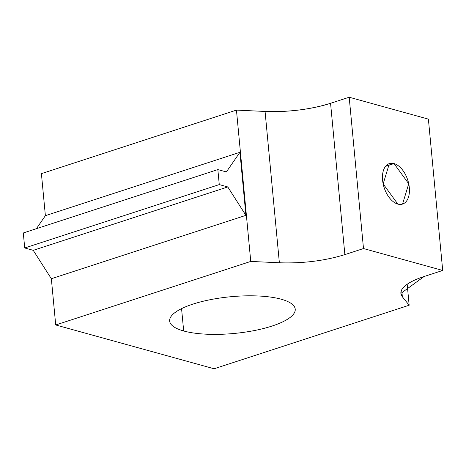 <?xml version="1.0" encoding="UTF-8"?>
<svg xmlns="http://www.w3.org/2000/svg" width="466" height="466" viewBox="0 0 466 466"><rect width="100%" height="100%" fill="white"/><g stroke="black" fill="none" stroke-linecap="round" stroke-linejoin="round"><path stroke-width="0.7" d="M385.557 166.333L394.032 163.572L408.734 183.767L402.542 204.079L397.859 204.108L383.157 183.913L389.355 163.601L394.032 163.572L385.557 166.333M265.067 111.45L279.367 262.772C302.801 263.558 324.633 260.838 344.869 254.617L363.497 248.547L442.7 270.455L424.077 276.519L442.7 270.455L428.394 119.133L349.191 97.231L330.569 103.295A63.073 18.442 174.6 0 1 265.067 111.45L236.448 110.104L41.41 173.643L45.383 215.676L36.389 228.701L45.383 215.676L41.41 173.643L236.448 110.104L250.755 261.426L236.448 110.104L265.067 111.45C288.495 112.236 310.333 109.522 330.569 103.295L349.191 97.231L363.497 248.547L349.191 97.231L428.394 119.133L442.7 270.455L363.497 248.547L344.869 254.617L330.569 103.295L344.869 254.617C324.633 260.838 302.801 263.558 279.367 262.772L250.755 261.426L279.367 262.772L265.067 111.45M401.698 289.817L402.356 296.784L409.16 305.23L402.356 296.784A63.073 18.442 -5.4 0 1 424.077 276.519L400.888 293.405L402.356 296.784L401.698 289.817M409.16 305.23L407.179 284.26L409.16 305.23L214.121 368.769L55.716 324.965L250.755 261.426L55.716 324.965L51.347 278.726L55.716 324.965L214.121 368.769L409.16 305.23M24.721 247.976L23.3 232.959L217.849 169.583L219.27 184.594L227.787 186.948L219.27 184.594L24.721 247.976L219.27 184.594L217.849 169.583L23.3 232.959L24.721 247.976L33.232 250.329L24.721 247.976M33.232 250.329L227.787 186.948L245.897 215.35L239.938 152.295L245.897 215.35L51.347 278.726L33.232 250.329L51.347 278.726L245.897 215.35L227.787 186.948L33.232 250.329M226.365 171.937L239.938 152.295L45.383 215.676L239.938 152.295L226.365 171.937L217.849 169.583L226.365 171.937M281.196 299.213A63.073 18.442 -5.4 0 1 272.039 326.049A63.073 18.442 -5.4 0 1 183.68 330.982A63.073 18.442 -5.4 0 1 192.837 304.147A63.073 18.442 -5.4 0 1 281.196 299.213A63.073 18.442 174.6 0 0 210.615 299.621A63.073 18.442 174.6 0 0 169.647 321.033A63.073 18.442 174.6 0 0 183.68 330.982L181.565 308.632L183.68 330.982A63.073 18.442 174.6 0 0 254.267 330.575A63.073 18.442 174.6 0 0 295.228 309.162A63.073 18.442 174.6 0 0 281.196 299.213M397.859 204.108A21.285 12.39 -108 0 1 382.58 180.144A21.285 12.39 -108 0 1 394.032 163.572A21.285 12.39 -108 0 1 409.311 187.536A21.285 12.39 -108 0 1 397.859 204.108"/></g></svg>
